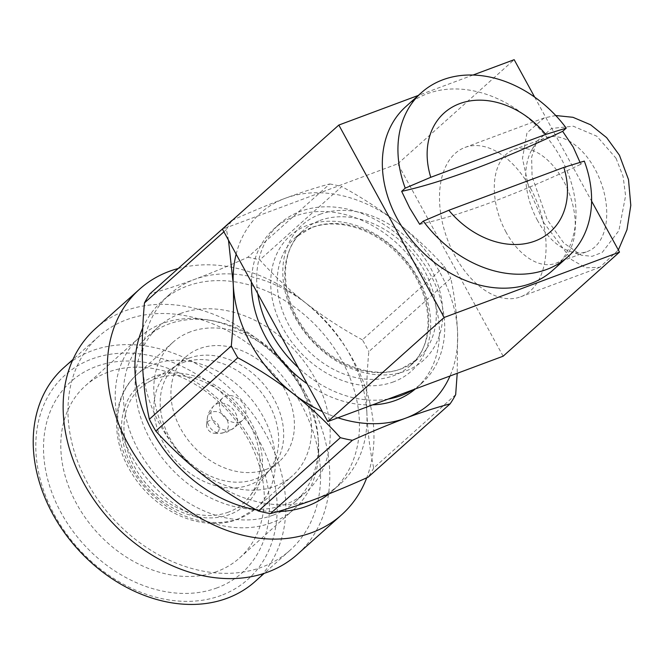 <?xml version="1.0" encoding="UTF-8"?>
<svg xmlns="http://www.w3.org/2000/svg" width="664" height="664" viewBox="0 0 664 664"><rect width="100%" height="100%" fill="white"/><g stroke="black" fill="none" stroke-linecap="round" stroke-linejoin="round"><path stroke-width="0.5" stroke-dasharray="3.32 2.49" d="M190.385 331.834A89.582 69.122 48.2 0 0 172.947 342.309A89.582 69.122 48.2 0 0 172.98 444.913A89.582 69.122 48.2 0 0 274.962 486.314A89.582 69.122 48.2 0 0 292.401 475.847A89.582 69.122 48.2 0 0 292.368 373.234A89.582 69.122 48.2 0 0 190.385 331.834M228.499 512.11A77.306 59.652 -131.8 0 1 137.249 471.498A77.306 59.652 -131.8 0 1 147.84 382.447A77.306 59.652 -131.8 0 1 155.517 378.795A77.306 59.652 -131.8 0 1 239.978 409.821A77.306 59.652 -131.8 0 1 249.722 496.348A77.306 59.652 -131.8 0 1 228.499 512.11M265.783 469.548A70.135 54.116 48.2 0 0 279.436 461.347A70.135 54.116 48.2 0 0 279.411 381.02A70.135 54.116 48.2 0 0 199.565 348.608A70.135 54.116 48.2 0 0 185.912 356.8A70.135 54.116 48.2 0 0 185.945 437.136A70.135 54.116 48.2 0 0 265.783 469.548M239.746 421.997A14.982 11.562 -131.8 0 1 222.689 415.075A14.982 11.562 -131.8 0 1 222.689 397.91A14.982 11.562 -131.8 0 1 225.602 396.159A14.982 11.562 -131.8 0 1 242.659 403.081A14.982 11.562 -131.8 0 1 242.667 420.246A14.982 11.562 -131.8 0 1 239.746 421.997M216.256 432.978A7.171 5.536 -131.8 0 1 214.48 433.293A7.171 5.536 -131.8 0 1 206.587 424.479A7.171 5.536 -131.8 0 1 209.484 420.611A7.171 5.536 -131.8 0 1 218.199 424.811A7.171 5.536 -131.8 0 1 216.256 432.978M180.384 313.557A110.78 85.482 -131.8 0 1 306.494 364.76A110.78 85.482 -131.8 0 1 306.536 491.642A110.78 85.482 -131.8 0 1 284.972 504.59A110.78 85.482 -131.8 0 1 158.862 453.396A110.78 85.482 -131.8 0 1 158.812 326.505A110.78 85.482 -131.8 0 1 180.384 313.557M273.17 515.148A110.78 85.482 -131.8 0 1 147.059 463.953A110.78 85.482 -131.8 0 1 147.01 337.063A110.78 85.482 -131.8 0 1 168.581 324.115A110.78 85.482 -131.8 0 1 212.779 320.778A110.78 85.482 -131.8 0 1 318.214 438.655A110.78 85.482 -131.8 0 1 294.733 502.2A110.78 85.482 -131.8 0 1 273.17 515.148M271.501 522.784A115.569 89.175 -131.8 0 1 139.946 469.382A115.569 89.175 -131.8 0 1 139.897 337.013A115.569 89.175 -131.8 0 1 162.398 323.509A115.569 89.175 -131.8 0 1 208.504 320.031A115.569 89.175 -131.8 0 1 318.496 442.988A115.569 89.175 -131.8 0 1 293.994 509.28A115.569 89.175 -131.8 0 1 271.501 522.784M217.087 571.455A115.569 89.175 -131.8 0 1 85.531 518.053A115.569 89.175 -131.8 0 1 85.49 385.684A115.569 89.175 -131.8 0 1 107.983 372.18A115.569 89.175 -131.8 0 1 239.546 425.582A115.569 89.175 -131.8 0 1 239.588 557.951A115.569 89.175 -131.8 0 1 217.087 571.455M217.062 587.864A128.318 99.011 -131.8 0 1 61.121 512.782A128.318 99.011 -131.8 0 1 95.923 366.594A128.318 99.011 -131.8 0 1 251.863 441.668A128.318 99.011 -131.8 0 1 217.062 587.864M221.203 595.417A137.083 105.775 -131.8 0 1 54.606 515.206A137.083 105.775 -131.8 0 1 91.781 359.033A137.083 105.775 -131.8 0 1 258.379 439.244A137.083 105.775 -131.8 0 1 221.203 595.417M63.868 367.599A143.465 110.697 -131.8 0 1 91.798 350.833A143.465 110.697 -131.8 0 1 255.109 417.133A143.465 110.697 -131.8 0 1 255.167 581.448M126.558 319.733A143.465 110.697 -131.8 0 1 289.869 386.033A143.465 110.697 -131.8 0 1 289.927 550.348A143.465 110.697 -131.8 0 1 261.998 567.114A143.465 110.697 -131.8 0 1 98.687 500.822A143.465 110.697 -131.8 0 1 98.629 336.507A143.465 110.697 -131.8 0 1 126.558 319.733M95.5 328.614A151.433 116.847 -131.8 0 1 124.973 310.91A151.433 116.847 -131.8 0 1 297.364 380.895A151.433 116.847 -131.8 0 1 297.422 554.34M178.226 268.497A151.433 116.847 -131.8 0 1 327.286 323.575A151.433 116.847 -131.8 0 1 366.719 477.823M142.752 327.95A127.521 98.396 -131.8 0 1 162.157 301.066A127.521 98.396 -131.8 0 1 186.982 286.159A127.521 98.396 -131.8 0 1 332.149 345.089A127.521 98.396 -131.8 0 1 332.199 491.152A127.521 98.396 -131.8 0 1 328.987 493.858M455.67 394.682L373.716 467.995C370.105 451.412 367.839 433.318 366.91 413.722A127.521 98.396 -131.8 0 1 339.752 484.388A127.521 98.396 -131.8 0 1 314.927 499.295A127.521 98.396 -131.8 0 1 202.744 474.918A127.521 98.396 -131.8 0 1 142.552 364.976A127.521 98.396 -131.8 0 1 169.71 294.301A127.521 98.396 -131.8 0 1 194.535 279.395A127.521 98.396 -131.8 0 1 306.718 303.772A127.521 98.396 -131.8 0 1 366.91 413.722C366.179 393.893 366.818 373.201 368.835 351.638L450.79 278.324C454.4 294.916 456.666 313.01 457.596 332.598A127.521 98.396 -131.8 0 1 450.001 376.007M373.716 467.995A143.465 110.697 -131.8 0 1 368.138 477.184M362.37 339.835C342.724 329.228 324.173 317.209 306.718 303.772C289.404 290.127 273.767 275.502 259.79 259.898L341.744 186.584C361.39 197.2 379.941 209.218 397.396 222.656C414.709 236.301 430.355 250.926 444.332 266.521L362.37 339.835A143.465 110.697 -131.8 0 1 368.835 351.638M236.143 254.171A127.521 98.396 -131.8 0 1 285.221 198.279C301.796 192.153 316.62 187.389 329.709 183.969L247.747 257.283C229.063 265.716 211.326 273.087 194.535 279.395C178.143 285.462 163.311 290.234 150.047 293.704M247.747 257.283A143.465 110.697 -131.8 0 1 259.79 259.898M444.332 266.521A143.465 110.697 -131.8 0 1 450.79 278.324M329.709 183.969A143.465 110.697 -131.8 0 1 341.744 186.584M232.01 220.39C250.909 211.874 268.646 204.504 285.221 198.279A127.521 98.396 -131.8 0 1 397.396 222.656A127.521 98.396 -131.8 0 1 457.596 332.598L457.214 373.317M372.562 404.874A106.796 82.411 -131.8 0 1 307.092 383.759M251.399 282.026A106.796 82.411 -131.8 0 1 274.207 228.632A106.796 82.411 -131.8 0 1 294.999 216.149A106.796 82.411 -131.8 0 1 416.577 265.5A106.796 82.411 -131.8 0 1 416.618 387.826A106.796 82.411 -131.8 0 1 415.357 388.921M337.926 417.789A127.521 98.396 -131.8 0 1 322.347 411.614M388.183 399.056A106.796 82.411 -131.8 0 1 298.211 367.541M257.765 293.662A106.796 82.411 -131.8 0 1 279.502 223.901A106.796 82.411 -131.8 0 1 300.294 211.418A106.796 82.411 -131.8 0 1 421.864 260.769A106.796 82.411 -131.8 0 1 421.906 383.095A106.796 82.411 -131.8 0 1 412.825 389.868M503.138 356.203L397.794 163.792L222.448 229.155M397.794 163.792L514.168 59.685M472.967 75.049L418.353 95.409M530.569 188.344A79.705 48.53 69.6 0 1 520.626 296.825A79.705 48.53 69.6 0 1 454.998 255.939A79.705 48.53 69.6 0 1 464.949 147.458A79.705 48.53 69.6 0 1 530.569 188.344M534.678 97.135L591.607 201.126M555.735 115.528L544.131 117.943L526.959 132.941L522.477 158.455L529.308 190.095L543.857 222.813L571.53 259.641L585.822 267.816L599.816 267.301L618.358 249.988M616.034 158.256L623.098 176.441L625.596 195.755L618.906 230.649L602.265 252.386L592.081 256.337L581.332 255.2L563.719 242.966L547.252 219.776L532.08 176.566L531.64 157.136L536.753 141.449L551.626 128.434L573.273 126.202L596.878 136.236L616.034 158.256M537.525 220.448A60.573 36.885 69.6 0 1 531.955 149.591A60.573 36.885 69.6 0 1 545.086 137.996A60.573 36.885 69.6 0 1 594.961 169.071A60.573 36.885 69.6 0 1 587.399 251.515A60.573 36.885 69.6 0 1 569.886 251.349A60.573 36.885 69.6 0 1 537.525 220.448M506.059 232.176A60.573 36.885 69.6 0 1 513.621 149.732A60.573 36.885 69.6 0 1 563.495 180.799A60.573 36.885 69.6 0 1 555.934 263.243A60.573 36.885 69.6 0 1 506.059 232.176M552.498 270.547A109.983 84.867 48.2 0 0 560.922 158.098A109.983 84.867 48.2 0 0 405.837 106.605M580.062 162.406L580.718 164.315L584.303 161.095M419.706 224.332A318.803 58.615 151.3 0 0 580.718 164.315M228.482 240.177L226.424 229.578A143.465 110.697 -131.8 0 1 231.62 220.954M226.424 229.578L223.909 231.827M277.818 511.562A127.521 98.396 -131.8 0 1 256.379 509.869M238.832 518.634A89.582 69.122 -131.8 0 1 136.85 477.233A89.582 69.122 -131.8 0 1 136.817 374.629A89.582 69.122 -131.8 0 1 154.255 364.162A89.582 69.122 -131.8 0 1 256.238 405.563A89.582 69.122 -131.8 0 1 256.271 508.167A89.582 69.122 -131.8 0 1 238.832 518.634M229.786 514.451A80.02 61.744 -131.8 0 1 132.534 467.63A80.02 61.744 -131.8 0 1 154.239 376.463A80.02 61.744 -131.8 0 1 251.482 423.283A80.02 61.744 -131.8 0 1 229.786 514.451M182.832 362.627A70.882 54.697 -131.8 0 1 260.263 391.063A70.882 54.697 -131.8 0 1 269.202 470.394A70.882 54.697 -131.8 0 1 249.747 484.853A70.882 54.697 -131.8 0 1 166.083 447.611A70.882 54.697 -131.8 0 1 175.786 365.972A70.882 54.697 -131.8 0 1 182.832 362.627M188.825 358.211A70.135 54.116 -131.8 0 1 268.671 390.623A70.135 54.116 -131.8 0 1 268.696 470.959A70.135 54.116 -131.8 0 1 255.042 479.159A70.135 54.116 -131.8 0 1 175.205 446.748A70.135 54.116 -131.8 0 1 175.172 366.412A70.135 54.116 -131.8 0 1 188.825 358.211M231.23 429.616A14.982 11.562 -131.8 0 1 214.173 422.694A14.982 11.562 -131.8 0 1 214.165 405.53A14.982 11.562 -131.8 0 1 217.087 403.778A14.982 11.562 -131.8 0 1 234.143 410.701A14.982 11.562 -131.8 0 1 234.151 427.865A14.982 11.562 -131.8 0 1 231.23 429.616M223.436 432.754A11.993 9.255 -131.8 0 1 220.465 433.277A11.993 9.255 -131.8 0 1 207.276 418.527A11.993 9.255 -131.8 0 1 212.107 412.07A11.993 9.255 -131.8 0 1 226.69 419.084A11.993 9.255 -131.8 0 1 223.436 432.754M393.594 381.833A90.86 70.11 -131.8 0 1 283.171 328.672A90.86 70.11 -131.8 0 1 307.814 225.154A90.86 70.11 -131.8 0 1 418.237 278.324A90.86 70.11 -131.8 0 1 393.594 381.833M312.337 227.254A86.079 66.417 -131.8 0 1 410.327 267.028A86.079 66.417 -131.8 0 1 410.36 365.623A86.079 66.417 -131.8 0 1 393.603 375.683A86.079 66.417 -131.8 0 1 295.613 335.901A86.079 66.417 -131.8 0 1 295.58 237.314A86.079 66.417 -131.8 0 1 312.337 227.254M319.899 220.489A86.079 66.417 -131.8 0 1 417.88 260.271A86.079 66.417 -131.8 0 1 417.913 358.859A86.079 66.417 -131.8 0 1 401.156 368.918A86.079 66.417 -131.8 0 1 303.174 329.145A86.079 66.417 -131.8 0 1 303.141 230.557A86.079 66.417 -131.8 0 1 319.899 220.489M319.907 214.339A90.86 70.11 -131.8 0 1 430.33 267.501A90.86 70.11 -131.8 0 1 405.687 371.018A90.86 70.11 -131.8 0 1 295.264 317.857A90.86 70.11 -131.8 0 1 319.907 214.339M172.947 342.309L136.817 374.629C114.573 393.86 110.108 430.977 126.168 463.281C135.415 482.039 148.811 497.112 166.365 508.516C175.213 514.152 184.409 518.219 193.946 520.734C209.592 524.734 224.158 524.278 237.654 519.356L256.271 508.167L292.401 475.847M279.436 461.347L268.696 470.959L249.722 496.348M147.84 382.447L175.172 366.412L185.912 356.8M222.689 397.91L214.165 405.53C210.098 409.406 207.799 413.738 207.276 418.527L206.587 424.479M242.667 420.246L234.151 427.865L227.32 431.998L220.465 433.277L214.48 433.293M158.812 326.505L147.01 337.063M139.897 337.013L85.49 385.684M306.536 491.642L294.733 502.2M289.927 550.348L264.222 573.339M339.752 484.388L332.199 491.152M279.502 223.901L274.207 228.632M410.36 365.623C436.198 344.807 434.032 292.5 401.405 257.632C389.046 244.086 374.936 234.45 359.083 228.715C341.62 222.78 325.841 222.407 311.756 227.611L295.58 237.314L303.141 230.557C277.411 251.299 279.419 303.29 311.756 338.167C336.64 366.843 375.973 379.036 401.745 368.561L417.913 358.859L410.36 365.623M421.906 383.095L416.618 387.826M520.626 296.825L599.816 267.301M531.955 149.591L536.753 141.449M513.621 149.732L545.086 137.996M464.949 147.458L544.131 117.943M569.886 251.349L581.332 255.2M555.934 263.243L587.399 251.515M98.629 336.507L72.932 359.49M169.71 294.301L162.157 301.066M212.779 320.778L208.504 320.031M318.214 438.655L318.496 442.988M293.994 509.28L239.588 557.951"/><path stroke-width="1" d="M264.222 573.339L255.167 581.448A143.465 110.697 -131.8 0 1 227.237 598.214A143.465 110.697 -131.8 0 1 63.927 531.914A143.465 110.697 -131.8 0 1 63.868 367.599L72.932 359.49M366.719 477.823A151.433 116.847 -131.8 0 1 341.595 514.824L297.422 554.34A151.433 116.847 -131.8 0 1 267.941 572.036A151.433 116.847 -131.8 0 1 95.558 502.059A151.433 116.847 -131.8 0 1 95.5 328.614L139.672 289.097A151.433 116.847 -131.8 0 1 169.146 271.402A151.433 116.847 -131.8 0 1 178.226 268.497M341.595 514.824A151.433 116.847 -131.8 0 1 312.113 532.528A151.433 116.847 -131.8 0 1 139.73 462.542A151.433 116.847 -131.8 0 1 139.672 289.097M328.987 493.858A127.521 98.396 -131.8 0 1 307.374 506.051A127.521 98.396 -131.8 0 1 277.818 511.562M450.001 376.007A127.521 98.396 -131.8 0 1 405.613 418.179C389.038 424.396 371.3 431.766 352.393 440.29L270.439 513.604C283.702 510.126 298.534 505.362 314.927 499.295C331.718 492.978 349.455 485.608 368.138 477.184L450.092 403.87C437.012 407.281 422.179 412.053 405.613 418.179A127.521 98.396 -131.8 0 1 337.926 417.789M457.214 373.317L455.67 394.682A143.465 110.697 -131.8 0 1 450.092 403.87M415.357 388.921A106.796 82.411 -131.8 0 1 395.827 400.309A106.796 82.411 -131.8 0 1 372.562 404.874M307.092 383.759A106.796 82.411 -131.8 0 1 251.399 282.026M322.347 411.614A127.521 98.396 -131.8 0 1 293.43 393.802A127.521 98.396 -131.8 0 1 233.23 283.852A127.521 98.396 -131.8 0 1 236.143 254.171M412.825 389.868A106.796 82.411 -131.8 0 1 401.114 395.578A106.796 82.411 -131.8 0 1 388.183 399.056M298.211 367.541A106.796 82.411 -131.8 0 1 257.765 293.662M327.792 421.565L503.138 356.203L619.512 252.096L444.166 317.467L327.792 421.565L222.448 229.155L338.831 125.056L444.166 317.467M534.678 97.135L514.168 59.685L472.967 75.049M418.353 95.409L338.831 125.056M591.607 201.126L619.512 252.096M618.358 249.988L626.965 229.769L630.8 205.367L628.501 179.579L619.429 155.218L606.639 137.655L590.578 124.766L572.966 117.304L555.735 115.528M405.239 188.136A109.983 84.867 -131.8 0 1 421.441 92.645L405.837 106.605A109.983 84.867 48.2 0 0 397.421 219.054A109.983 84.867 48.2 0 0 552.498 270.547L568.102 256.594A109.983 84.867 -131.8 0 1 423.3 221.12L419.706 224.332L409.721 208.048L401.654 191.348A318.803 58.615 151.3 0 0 562.657 131.331L566.251 128.111L545.783 134.418L430.77 177.296L405.239 188.136L401.654 191.348M562.657 131.331L573.223 147.093L580.062 162.406M563.844 167.403L448.831 210.28A79.705 61.503 -131.8 0 0 534.927 241.073A79.705 61.503 -131.8 0 0 563.844 167.403L584.303 161.095A109.983 84.867 -131.8 0 1 568.102 256.594M421.441 92.645A109.983 84.867 -131.8 0 1 566.251 128.111M430.77 177.296A79.705 61.503 -131.8 0 1 459.687 103.634A79.705 61.503 -131.8 0 1 545.783 134.418M448.831 210.28L423.3 221.12M352.393 440.29A143.465 110.697 -131.8 0 1 340.358 437.676C326.323 422.038 310.686 407.414 293.43 393.802C275.925 380.323 257.375 368.304 237.77 357.738A143.465 110.697 -131.8 0 1 231.313 345.936C233.321 324.322 233.96 303.631 233.23 283.852L228.482 240.177M270.439 513.604A143.465 110.697 -131.8 0 1 258.404 510.989L340.358 437.676M237.77 357.738L155.816 431.052C169.851 446.681 185.488 461.306 202.744 474.918C220.249 488.397 238.799 500.415 258.404 510.989M155.816 431.052A143.465 110.697 -131.8 0 1 149.358 419.25L231.313 345.936M223.909 231.827L144.47 302.892C142.461 324.505 141.822 345.197 142.552 364.976C143.474 384.63 145.748 402.724 149.358 419.25M231.62 220.954A143.465 110.697 -131.8 0 1 232.01 220.39L150.047 293.704A143.465 110.697 -131.8 0 0 144.47 302.892M256.379 509.869A127.521 98.396 -131.8 0 1 142.752 327.95"/></g></svg>
